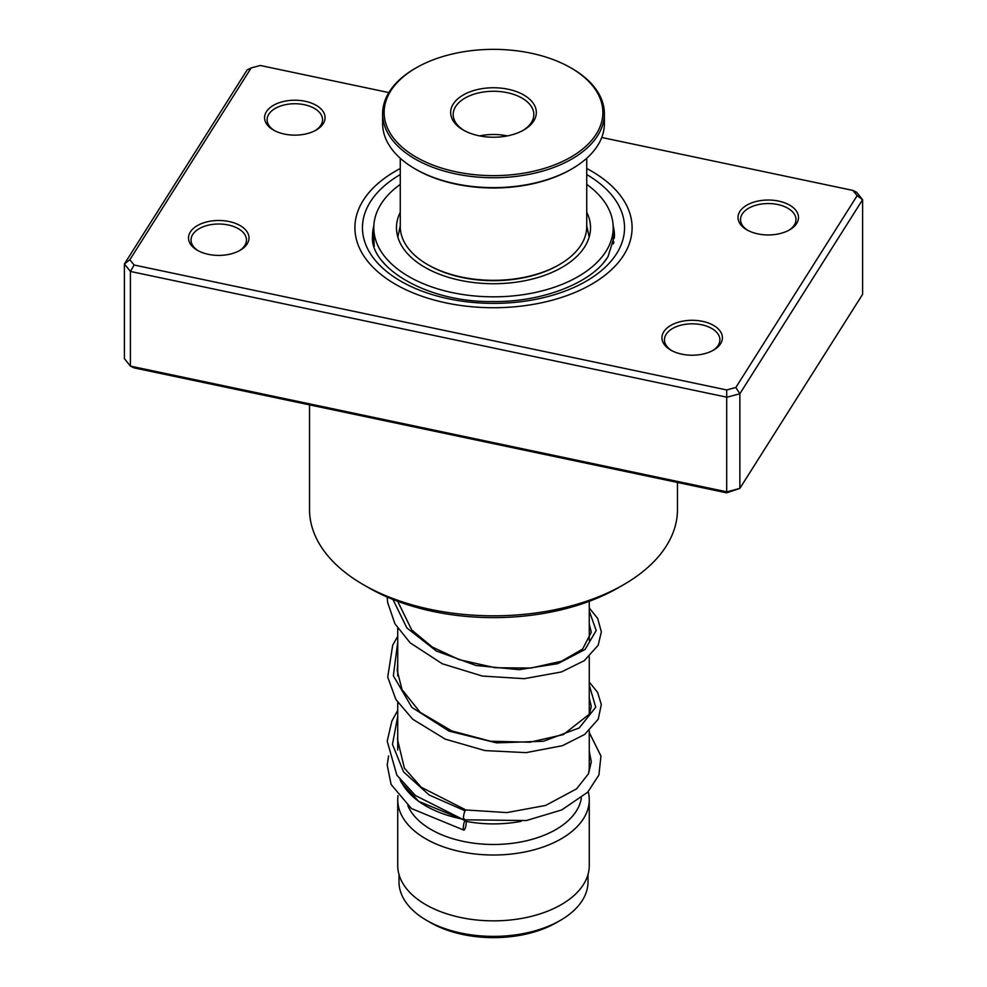<?xml version="1.0" encoding="UTF-8"?>
<svg xmlns="http://www.w3.org/2000/svg" width="987" height="987" viewBox="0 0 987 987"><rect width="100%" height="100%" fill="white"/><g stroke="black" fill="none" stroke-linecap="round" stroke-linejoin="round"><path stroke-width="1.48" d="M588.005 874.507L588.005 881.823A94.505 54.556 180 0 1 560.32 920.402L556.582 922.561A89.212 51.509 180 0 1 430.418 922.561L426.68 920.402A94.505 54.556 180 0 1 398.995 881.823L398.995 874.507M560.32 920.402A94.505 54.556 180 0 1 426.68 920.402L430.418 922.561M589.264 730.713L589.264 766.8A95.764 55.284 180 0 1 588.499 773.746M460.51 818.704A95.764 55.284 180 0 1 425.792 805.898L425.792 805.898A95.764 55.284 180 0 1 400.907 780.914M521.074 821.344A88.201 50.917 180 0 1 466.172 821.394M428.444 807.44L425.792 805.898L428.444 807.44M581.368 797.989A88.201 50.917 180 0 1 523.665 841.405A88.201 50.917 180 0 1 431.134 829.561A88.201 50.917 180 0 1 407.841 805.688M588.24 791.66A95.764 55.284 180 0 1 589.264 799.729A95.764 55.284 180 0 1 530.142 850.806A95.764 55.284 180 0 1 425.792 838.827A95.764 55.284 180 0 1 397.736 799.729A95.764 55.284 180 0 1 397.995 795.645M589.264 799.729L589.264 865.574A95.764 55.284 180 0 1 530.142 916.652A95.764 55.284 180 0 1 425.792 904.66A95.764 55.284 180 0 1 397.736 865.574L397.736 799.729M323.23 123.671A30.239 17.458 180 0 1 316.21 130.025A30.239 17.458 180 0 1 273.436 130.025A30.239 17.458 180 0 1 266.416 111.691A30.239 17.458 180 0 1 305.193 101.279A30.239 17.458 180 0 1 323.23 123.671M315.272 130.543A27.722 16.002 0 0 0 320.861 125.226A27.722 16.002 0 0 0 322.539 119.735A27.722 16.002 0 0 0 299.653 103.98A27.722 16.002 0 0 0 268.785 114.245A27.722 16.002 0 0 0 267.107 119.735A27.722 16.002 0 0 0 274.374 130.543M796.657 223.481A30.239 17.458 180 0 1 789.625 229.835A30.239 17.458 180 0 1 746.863 229.835A30.239 17.458 180 0 1 739.843 211.502A30.239 17.458 180 0 1 778.62 201.089A30.239 17.458 180 0 1 796.657 223.481M788.699 230.353A27.722 16.002 0 0 0 794.288 225.036A27.722 16.002 0 0 0 795.966 219.546A27.722 16.002 0 0 0 773.068 203.791A27.722 16.002 0 0 0 742.212 214.056A27.722 16.002 0 0 0 740.521 219.546A27.722 16.002 0 0 0 747.788 230.353M720.584 343.747A30.239 17.458 180 0 1 713.564 350.101A30.239 17.458 180 0 1 670.79 350.101A30.239 17.458 180 0 1 663.77 331.768A30.239 17.458 180 0 1 702.547 321.355A30.239 17.458 180 0 1 720.584 343.747M712.626 350.619A27.722 16.002 0 0 0 718.215 345.302A27.722 16.002 0 0 0 719.893 339.812A27.722 16.002 0 0 0 697.007 324.057A27.722 16.002 0 0 0 666.139 334.322A27.722 16.002 0 0 0 664.461 339.812A27.722 16.002 0 0 0 671.728 350.619M247.157 243.937A30.239 17.458 180 0 1 240.137 250.291A30.239 17.458 180 0 1 197.375 250.291A30.239 17.458 180 0 1 190.343 231.957A30.239 17.458 180 0 1 229.132 221.544A30.239 17.458 180 0 1 247.157 243.937M239.212 250.809A27.722 16.002 0 0 0 244.788 245.492A27.722 16.002 0 0 0 246.479 240.001A27.722 16.002 0 0 0 223.58 224.246A27.722 16.002 0 0 0 192.712 234.511A27.722 16.002 0 0 0 191.034 240.001A27.722 16.002 0 0 0 198.301 250.809M309.536 404.88L309.536 509.613A183.964 106.214 0 0 0 363.413 584.711A183.964 106.214 0 0 0 623.587 584.711A183.964 106.214 0 0 0 666.299 546.033A183.964 106.214 0 0 0 677.464 509.613L677.464 482.446M623.698 255.164A138.599 80.021 180 0 1 469.356 306.513A138.599 80.021 180 0 1 354.901 227.713A138.599 80.021 180 0 1 363.302 200.275A138.599 80.021 180 0 1 400.266 168.518A138.599 80.021 180 0 0 363.302 200.275A138.599 80.021 180 0 0 354.901 227.713A138.599 80.021 180 0 0 469.356 306.513A138.599 80.021 180 0 0 623.698 255.164A138.599 80.021 180 0 0 632.099 227.713A138.599 80.021 180 0 1 623.698 255.164M129.852 259.741L124.399 263.985L124.399 358.639L130.407 366.103L726.925 491.859L739.855 488.392L726.691 492.834L134.109 367.892L130.407 366.103L130.407 271.45L124.399 263.985L247.145 69.929L251.167 67.943L129.852 259.741L134.109 265.01L726.691 389.951L735.833 387.496L857.148 195.697L852.891 190.417L601.749 137.477M735.833 387.496L739.855 393.739L739.855 488.392L862.601 294.323L862.601 199.682L739.855 393.739L726.925 397.218L130.407 271.45L134.109 265.01M726.691 492.834L726.691 389.951M852.891 190.417L856.593 192.218L862.601 199.682L857.148 195.697M388.841 92.581L260.309 65.487L251.167 67.943M586.734 168.518A138.599 80.021 180 0 1 632.099 227.713A138.599 80.021 180 0 0 586.734 168.518M623.587 584.711L618.232 587.796A176.402 101.846 180 0 1 368.768 587.796L363.413 584.711M464.383 818.939C462.508 823.689 463.557 812.708 465.148 810.845L465.975 809.994M464.766 829.29A5.046 1.184 99.9 0 0 466.148 823.849A5.046 1.184 99.9 0 0 465.642 820.222A5.046 1.184 99.9 0 0 464.766 821.061A5.046 1.184 99.9 0 0 463.384 826.514A5.046 1.184 99.9 0 0 463.89 830.141A5.046 1.184 99.9 0 0 464.766 829.29M589.264 732.527L600.96 756.054L598.912 774.968L587.709 792.216L561.689 809.957L526.33 820.542L463.594 819.802L415.428 795.522L396.86 775.153L387.212 741.188L391.839 721.164L397.736 710.332M400.266 184.384A119.698 69.102 0 0 0 381.784 202.903A119.698 69.102 0 0 0 373.802 227.713A119.698 69.102 0 0 0 471.638 295.668A119.698 69.102 0 0 0 605.216 252.536A119.698 69.102 0 0 0 613.198 227.713L613.174 243.949A12.597 12.597 0 0 0 613.902 242.074M606.808 258.409L603.859 262.283M385.288 264.726L382.611 261.629M374.209 246.516L373.863 237.83M400.266 212.23A97.022 56.012 0 0 0 396.478 227.713A97.022 56.012 0 0 0 475.783 282.788A97.022 56.012 0 0 0 584.045 247.836A97.022 56.012 0 0 0 590.522 227.713A97.022 56.012 0 0 0 586.734 212.23M613.198 227.713A119.698 69.102 0 0 0 586.734 184.384M400.266 158.253L400.266 226.479A93.234 53.829 0 0 0 400.451 229.872A93.234 53.829 0 0 0 427.568 264.553A93.234 53.829 0 0 0 559.432 264.553A93.234 53.829 0 0 0 586.734 226.479L586.734 158.253M602.65 108.521A109.372 63.143 0 0 0 570.831 67.844A109.372 63.143 0 0 0 416.169 67.844A109.372 63.143 0 0 0 384.35 116.466A109.372 63.143 0 0 0 500.384 175.513A109.372 63.143 0 0 0 602.65 108.521M570.831 67.844L571.905 68.461A110.877 64.019 180 0 1 604.155 109.693A110.877 64.019 180 0 1 604.377 113.727A110.877 64.019 180 0 1 496.992 177.709A110.877 64.019 180 0 1 382.845 117.761A110.877 64.019 180 0 1 382.623 113.727A110.877 64.019 180 0 1 415.095 68.461L416.169 67.844M382.623 113.727L382.623 123.609A110.877 64.019 0 0 0 382.845 127.631A110.877 64.019 0 0 0 415.095 168.876A110.877 64.019 0 0 0 571.905 168.876A110.877 64.019 0 0 0 604.377 123.609L604.377 113.727M536.249 110.939A42.836 24.737 180 0 1 523.789 129.988A42.836 24.737 180 0 1 463.211 129.988A42.836 24.737 180 0 1 450.751 114.048A42.836 24.737 180 0 1 490.798 87.806A42.836 24.737 180 0 1 536.249 110.939M522.876 130.494A40.319 23.281 0 0 0 533.819 114.554A40.319 23.281 0 0 0 533.745 113.086A40.319 23.281 0 0 0 492.229 91.285A40.319 23.281 0 0 0 453.181 114.554A40.319 23.281 0 0 0 453.255 116.022A40.319 23.281 0 0 0 464.124 130.494M559.432 264.553L558.358 265.17A91.729 52.965 180 0 1 428.642 265.17L427.568 264.553M571.905 168.876L570.831 169.493A109.372 63.143 180 0 1 416.169 169.493L415.095 168.876M507.355 135.898A40.319 23.281 0 0 0 479.645 135.898M373.851 225.69A120.957 69.83 0 0 0 372.543 235.942C369.335 266.774 426.298 302.738 492.883 301.529C544.096 302.33 593.372 281.665 608.066 256.509L614.457 235.942A120.957 69.83 0 0 0 613.149 225.69M586.734 174.563A131.037 75.654 180 0 1 616.591 253.671A131.037 75.654 180 0 1 448.554 298.79A131.037 75.654 180 0 1 370.409 201.767A131.037 75.654 180 0 1 400.266 174.563M465.148 810.845L429.111 794.991L403.523 771.834L392.481 744.371L397.736 716.229M589.264 685.089L595.741 707.235L579.221 727.95L543.43 741.262L496.486 742.866L449.048 731.108L411.85 707.383L393.357 675.762L397.736 642.155M589.264 611.015L596.197 630.52L585.02 649.508L557.717 663.696L519.137 669.679L476.141 665.509L436.365 651.038L406.878 627.954L392.925 599.442M589.153 237.077L586.734 225.641M589.264 601.317L589.264 640.514M589.264 656.639L589.264 714.588M397.736 628.361L397.736 675.91M397.736 702.436L397.736 749.984M400.266 225.641L397.847 237.077M589.264 751.095L591.287 761.89L588.523 773.709L576.593 788.847L545.626 805.441L506.911 812.585L465.938 809.982L421.252 787.268L404.386 768.145L397.453 739.214L397.736 736.845M589.264 698.179L591.287 706.31L589.535 714.008L563.33 734.599L529.883 742.212L490.416 741.212L451.664 730.886L420.166 712.306L402.017 689.654L397.267 670.815L397.736 662.77M589.264 624.105L591.287 632.248L582.614 649.051L561.677 661.167L531.031 668.039L495.166 667.743L459.214 659.674L432.232 646.991L411.776 630.064L397.662 601.28M400.068 779.804L401.462 782.679L418.735 801.395L463.039 819.617M464.396 819.926L465.642 820.222M388.607 755.857L387.2 765.048L391.099 784.455L411.394 808.513L463.89 830.141M589.264 682.054L597.591 692.356L601.305 704.508L598.245 719.153L584.699 734.439L562.442 745.691L526.096 752.637L484.999 750.589L445.273 739.152L412.776 719.264L395.873 699.487L387.731 677.131L392.69 645.19L397.736 636.257M589.264 607.98L597.69 618.467L601.367 631.902L598.159 645.251L584.267 660.685L561.48 671.937L524.22 678.686L482.347 676.058L442.312 663.77L410.185 642.858L394.936 623.796L387.657 602.539L387.2 597.049M373.802 227.713L373.802 235.251M373.826 236.177A12.597 12.597 0 0 0 372.741 239.619M614.407 237.818A12.597 12.597 0 0 0 613.198 233.055"/></g></svg>

